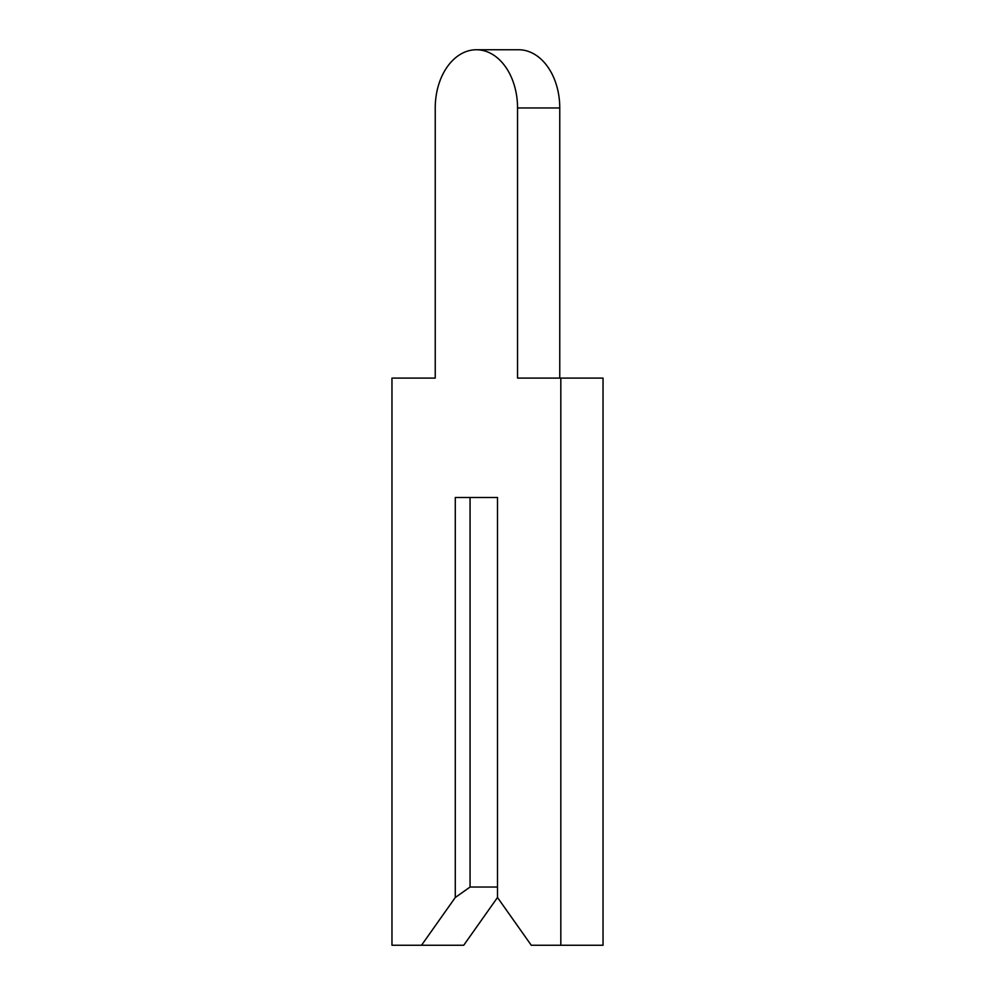 <?xml version="1.0" encoding="UTF-8"?>
<svg xmlns="http://www.w3.org/2000/svg" width="995" height="995" viewBox="0 0 995 995"><rect width="100%" height="100%" fill="white"/><g stroke="black" fill="none" stroke-linecap="round" stroke-linejoin="round"><path stroke-width="1.49" d="M435.238 107.957L435.238 378.1L391.968 378.1L391.968 945.25L421.519 945.25L455.287 897.49L470.063 887.043L497.5 887.043L497.5 497.5L497.5 897.49L531.268 945.25L560.819 945.25L560.819 378.1L517.549 378.1L517.549 107.957A58.207 41.156 -90 0 0 476.394 49.75A58.207 41.156 -90 0 0 435.238 107.957L435.238 378.1L435.238 107.957M421.519 945.25L463.732 945.25L497.5 897.49M470.063 887.043L470.063 497.5L497.5 497.5L455.287 497.5L455.287 897.49M559.762 378.1L559.762 107.957A58.207 41.156 -90 0 0 518.606 49.75L476.394 49.75M560.819 945.25L603.032 945.25L603.032 378.1L560.819 378.1M517.549 107.957L559.762 107.957"/></g></svg>

